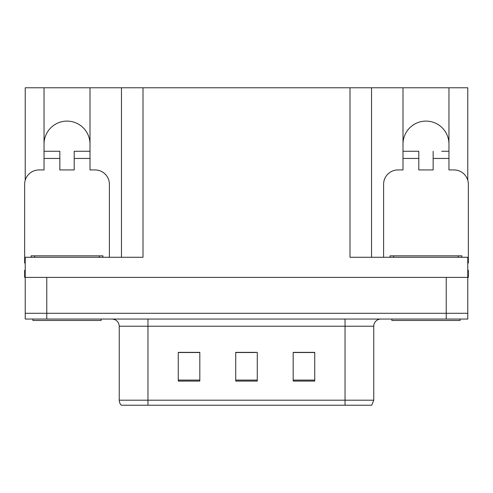 <?xml version="1.0" encoding="UTF-8"?>
<svg xmlns="http://www.w3.org/2000/svg" width="493" height="493" viewBox="0 0 493 493"><rect width="100%" height="100%" fill="white"/><g stroke="black" fill="none" stroke-linecap="round" stroke-linejoin="round"><path stroke-width="0.74" d="M448.957 144.085A22.98 22.98 0 0 0 425.977 121.105A22.98 22.98 0 0 0 402.997 144.085M44.043 144.085A22.98 22.98 0 0 1 67.023 121.105A22.98 22.98 0 0 1 90.003 144.085M25.223 263.028A14.365 14.365 0 0 0 24.65 263.015L24.65 184.302A14.365 14.365 0 0 1 39.015 169.937L44.043 169.937L44.043 158.45L59.844 158.45L59.844 169.937L74.203 169.937L74.203 158.45L90.003 158.45L90.003 87.779L349.993 87.779L349.993 257.272L467.777 257.272L467.777 277.38L25.223 277.38L25.223 313.289L46.773 313.289L25.223 313.289L25.223 319.039L46.773 319.039L46.773 313.289L446.227 313.289L46.773 313.289L46.773 277.38M25.223 270.201L24.65 270.201L24.65 277.38L25.223 277.38L25.223 257.272L143.007 257.272L143.007 87.779M59.844 158.45L59.844 151.265L44.043 151.265L44.043 87.779L25.223 87.779L25.223 180.284M46.773 319.039L467.777 319.039L467.777 313.289L446.227 313.289L467.777 313.289L467.777 277.38L468.35 277.38L468.35 270.201L467.777 270.201M383.603 257.272L383.603 184.302A14.365 14.365 0 0 1 397.968 169.937L402.997 169.937L402.997 158.45L418.797 158.45L418.797 169.937L433.156 169.937L433.156 158.45L448.957 158.45L448.957 87.779L467.777 87.779L467.777 180.284M121.463 87.779L121.463 257.272M349.993 87.779L371.537 87.779L371.537 257.272M371.537 87.779L402.997 87.779L402.997 158.45M448.957 87.779L402.997 87.779M44.043 87.779L90.003 87.779M373.762 400.193L371.71 405.221L345.038 405.221L345.038 400.193L373.762 400.193L373.762 326.218A7.179 7.179 0 0 1 380.947 319.039M119.238 400.193L147.962 400.193L147.962 405.221L345.038 405.221L121.29 405.221A7.179 7.179 0 0 1 119.238 400.193L119.238 326.218C118.813 321.855 116.416 319.464 112.053 319.039M314.731 381.089L314.731 352.359L293.181 352.359L293.181 381.089L314.731 381.089M199.819 381.089L199.819 352.359L178.269 352.359L178.269 381.089L199.819 381.089M257.272 381.089L257.272 352.359L235.728 352.359L235.728 381.089L257.272 381.089M195.505 352.507L189.86 352.359M179.088 352.507L199.819 352.507M310.436 352.359L304.791 352.507M294.013 352.507L314.731 352.507M235.728 352.507L255.534 352.507M244.762 352.507L239.117 352.507M90.003 158.45L90.003 169.937L95.032 169.937A14.365 14.365 0 0 1 109.397 184.302L109.397 257.272M90.003 151.265L74.203 151.265L74.203 158.45M44.043 151.265L44.043 158.45M101.139 319.039L101.139 320.475L32.908 320.475L32.908 319.039M31.114 257.272L31.114 255.836L102.932 255.836L102.932 257.272M418.797 158.45L418.797 151.265L402.997 151.265M448.957 158.45L448.957 169.937L453.985 169.937A14.365 14.365 0 0 1 468.35 184.302L468.35 263.015A14.365 14.365 0 0 0 467.777 263.028M448.957 151.265L441.716 151.265M433.156 151.265L433.156 158.45M410.238 151.265L418.797 151.265M460.092 319.039L460.092 320.475L391.861 320.475L391.861 319.039M390.068 257.272L390.068 255.836L461.886 255.836L461.886 257.272M446.227 277.38L446.227 319.039M345.038 319.039L345.038 326.218L119.238 326.218M373.762 326.218L345.038 326.218L345.038 400.193L147.962 400.193L147.962 319.039M257.272 380.091L235.728 380.091M199.819 380.091L178.269 380.091M314.731 380.091L293.181 380.091M34.707 255.836L34.707 257.272M99.339 255.836L99.339 257.272M393.66 255.836L393.66 257.272M458.293 255.836L458.293 257.272"/></g></svg>
